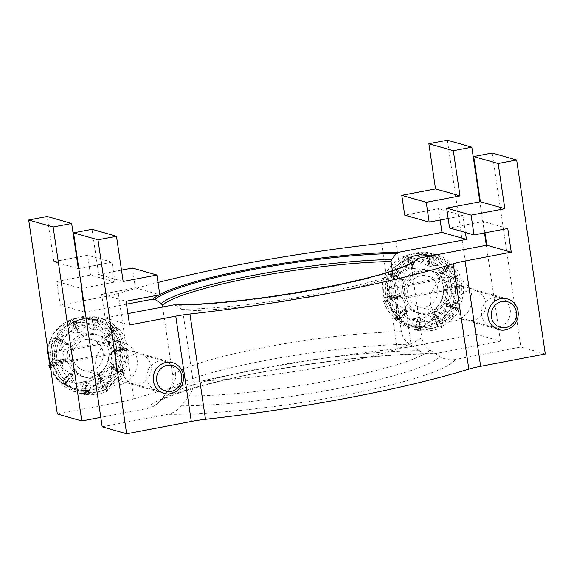 <?xml version="1.0" encoding="UTF-8"?>
<svg xmlns="http://www.w3.org/2000/svg" width="574" height="574" viewBox="0 0 574 574"><rect width="100%" height="100%" fill="white"/><g stroke="black" fill="none" stroke-linecap="round" stroke-linejoin="round"><path stroke-width="0.43" stroke-dasharray="2.87 2.15" d="M175.529 373.33A15.146 14.35 -74.1 0 1 157.118 390.607A15.146 14.35 -74.1 0 1 147.482 372.103A15.146 14.35 -74.1 0 1 165.441 361.484A15.146 14.35 -74.1 0 1 175.529 373.33M122.578 371.78A15.146 14.35 105.9 0 0 132.666 383.626A15.146 14.35 105.9 0 0 151.07 366.348A15.146 14.35 105.9 0 0 140.982 354.495A15.146 14.35 105.9 0 0 122.578 371.78M457.263 307.987A15.146 14.35 105.9 0 0 467.351 319.833A15.146 14.35 105.9 0 0 485.755 302.555A15.146 14.35 105.9 0 0 475.667 290.709A15.146 14.35 105.9 0 0 457.263 307.987M510.214 309.537A15.146 14.35 -74.1 0 1 491.803 326.821A15.146 14.35 -74.1 0 1 482.16 308.31A15.146 14.35 -74.1 0 1 500.126 297.691A15.146 14.35 -74.1 0 1 510.214 309.537M416.982 259.032L416.695 259.348A1491.891 1413.913 -74.1 0 1 411.996 265.367L411.429 267.369A139.109 19.121 171.6 0 1 319.008 295.431A139.109 19.121 171.6 0 1 182.726 310.964L181.621 309.278A1491.891 1413.913 -74.1 0 1 175.443 305.332L173.893 304.894M182.726 310.964L193.079 381.071A139.109 19.121 -8.4 0 0 329.361 365.545A139.109 19.121 -8.4 0 0 421.782 337.483C422.665 342.8 425.427 347.005 430.07 350.104L439.978 356.526C444.649 359.468 449.801 360.443 455.447 359.46L520.848 346.997L545.3 353.979M102.179 426.791L167.572 414.328C173.19 413.165 177.789 410.331 181.355 405.825L188.875 396.074C192.369 391.425 193.775 386.424 193.079 381.071M121.48 270.132L98.699 274.472L92.034 229.299M127.902 313.612L105.121 317.953L101.62 294.261L135.364 287.832L132.443 268.044M411.429 267.369L421.782 337.483M484.973 232.843L483.301 221.514L449.557 227.943M492.205 153.028L520.848 346.997M135.364 287.832L159.823 294.814M101.62 294.261L126.079 301.242M123.159 281.461L98.699 274.472M507.753 228.495L483.301 221.514M105.121 317.953L129.573 324.941M425.09 306.975A15.943 15.111 -74.1 0 1 418.403 306.681A15.943 15.111 -74.1 0 1 408.257 287.201A15.943 15.111 -74.1 0 1 427.164 276.022A15.943 15.111 -74.1 0 1 437.919 292.015A15.943 15.111 -74.1 0 1 425.09 306.975M443.688 289.511L450.396 289.009L451.623 289.353A35.868 33.995 105.9 0 0 449.894 277.637L448.667 277.292L441.958 277.794L385.577 288.535L381.868 289.784L383.346 290.322A35.868 33.995 105.9 0 0 385.075 302.039L383.604 301.529L387.306 300.252L443.688 289.511A30.558 28.958 105.9 0 1 419.056 318.965A30.558 28.958 105.9 0 1 387.306 300.252M385.075 302.039L451.623 289.353M449.894 277.637L383.346 290.322M441.255 325.264L435.723 315.478L435.056 315.779C430.909 320.608 425.75 324.834 419.58 328.45C427.128 329.526 434.353 328.464 441.255 325.264L442.174 327.252L438.364 326.161C431.067 329.411 423.526 330.524 415.734 329.49L415.203 327.194L418.647 317.243C423.899 320.665 429.998 323.09 436.95 324.518C429.897 327.524 422.651 328.414 415.203 327.194M435.723 315.478L433.284 314.782L438.364 326.161M441.679 326.14L441.399 327.639C434.073 330.775 426.468 331.707 418.575 330.437L420.943 317.91L421.553 318.003L419.58 328.45M419.773 328.565L420.398 317.831L419.68 317.687C413.689 319.13 407.224 319.438 400.3 318.627C405.868 323.872 412.354 327.187 419.773 328.565L419.4 330.746L411.859 328.787C405.545 326.95 400.006 323.786 395.249 319.302L395.579 317.573L404.964 310.182C407.196 316.245 410.668 322 415.375 327.453C407.913 325.881 401.499 322.416 396.132 317.056M420.398 317.831L417.958 317.135L415.59 329.663M411.874 328.787L415.748 329.892C409.147 327.969 403.35 324.561 398.37 319.675L407.289 310.785L407.734 311.216L400.3 318.627M415.763 329.899L418.561 330.588L419.63 329.526M400.896 318.068L406.93 310.34L406.428 309.809C400.874 307.305 395.579 303.589 390.55 298.652C392.193 306.129 395.644 312.6 400.896 318.068L399.389 319.618L395.572 318.534C390.047 312.78 386.438 306.035 384.745 298.279L385.979 297.052L398.083 295.933C396.447 302.311 395.967 309.199 396.634 316.604C391.418 311 388.11 304.45 386.718 296.952M406.93 310.34L404.491 309.644L395.572 318.534M400.257 318.749L398.815 318.972C393.47 313.088 390.004 306.215 388.411 298.351L400.473 296.5L400.602 297.11L390.55 298.652M391.834 297.784L400.473 295.868L400.358 295.144C397.359 289.655 395.256 283.326 394.037 276.159C391.332 283.054 390.593 290.265 391.834 297.784L389.782 298.114L385.972 297.023C384.623 289.174 385.384 281.655 388.239 274.458L389.904 274.207L400.638 279.933C395.759 284.195 391.504 289.583 387.873 296.105C386.704 288.557 387.601 281.375 390.557 274.559M400.473 295.868L398.026 295.172L385.972 297.023M390.959 297.935L389.689 297.224C388.605 289.332 389.538 281.791 392.501 274.623L403.099 280.514L402.876 281.066L394.037 276.159M396.053 275.455L403.479 279.947L403.787 279.294C404.491 272.923 406.378 266.401 409.449 259.735C403.608 263.473 399.145 268.718 396.053 275.455L390.442 273.36C393.599 266.343 398.241 260.869 404.383 256.937L405.847 257.755L411.651 268.295C405.395 268.811 398.995 270.648 392.451 273.791C395.586 267.125 400.157 262.002 406.177 258.429M403.479 279.947L401.032 279.244L390.442 273.36M395.285 275.018L394.682 273.654C398.091 266.716 402.891 261.342 409.075 257.539L414.163 268.926L413.689 269.228L409.449 259.735M411.938 259.62L414.815 268.646L415.404 268.323C419.544 263.495 424.703 259.269 430.88 255.652C424.337 254.863 418.023 256.191 411.938 259.62L411.092 257.654L407.282 256.564C413.531 253.012 420.111 251.627 427.02 252.409L427.723 253.981L426.92 265.461C421.668 262.038 415.569 259.613 408.616 258.185C414.658 254.892 420.993 253.737 427.616 254.727M414.808 268.646L412.369 267.95L407.282 256.564M411.594 258.766L411.874 257.267C418.324 253.88 424.961 252.675 431.806 253.636L429.438 266.164L428.907 266.099L430.88 255.652M433.42 256.32L430.141 266.293L430.78 266.415C436.771 264.973 443.228 264.664 450.159 265.475C445.596 260.517 440.021 257.461 433.42 256.32L433.872 254.153L430.062 253.069L433.284 253.801C438.73 255.387 443.472 258.322 447.505 262.598L447.175 264.327L440.602 272.521C438.371 266.465 434.898 260.704 430.191 255.251C436.642 256.535 442.138 259.735 446.68 264.858M430.141 266.293L427.695 265.597L430.062 253.069M433.643 255.38L434.705 254.318L437.18 254.913C442.999 256.614 447.942 259.778 452.003 264.406L443.092 273.289L442.726 272.887L450.159 265.475M452.298 266.817L443.609 273.784L444.032 274.293C449.586 276.797 454.881 280.514 459.91 285.45C459.272 278.261 456.739 272.054 452.298 266.817L453.883 265.288L450.073 264.198C454.551 269.644 457.198 276.123 458.009 283.621L456.775 284.848L447.483 286.77C449.119 280.392 449.6 273.504 448.933 266.099C453.144 271.416 455.526 277.708 456.093 284.962M443.609 273.784L441.162 273.081L450.073 264.198M453.015 266.157L454.457 265.934C458.927 271.567 461.431 278.16 461.962 285.723L449.908 287.574L449.858 286.993L459.91 285.45M461.36 287.1L450.066 288.256L450.102 288.959C453.101 294.448 455.204 300.776 456.416 307.944C460.133 301.336 461.783 294.383 461.36 287.1L463.491 286.792L459.681 285.701C459.975 293.257 458.253 300.503 454.522 307.442L452.85 307.693L444.929 302.771C449.808 298.509 454.063 293.12 457.693 286.598C457.851 293.859 456.043 300.783 452.262 307.355M450.066 288.256L447.627 287.552L459.681 285.701M462.314 286.971L463.577 287.674C463.792 295.323 461.891 302.584 457.873 309.458L447.282 303.567L447.584 303.029L456.416 307.944M418.575 330.437L414.765 329.354L415.031 327.919M420.943 317.91L418.532 317.221A26.239 24.869 105.9 0 0 418.647 317.243M433.284 314.782L432.717 315.033L436.95 324.518M398.37 319.675L394.56 318.584L395.579 317.573M407.289 310.785L404.885 310.103A26.239 24.869 105.9 0 0 404.964 310.182M417.958 317.135L417.348 317.013L415.375 327.453M388.411 298.351L384.602 297.267L385.979 297.052M400.473 296.5L398.069 295.818A26.239 24.869 105.9 0 0 398.083 295.933M404.491 309.644L404.06 309.199L396.634 316.604M392.501 274.623L388.691 273.533L389.904 274.207M403.099 280.514L400.688 279.825A26.239 24.869 105.9 0 0 400.638 279.933M398.026 295.172L397.926 294.562L387.873 296.105M409.075 257.539L405.266 256.449L405.847 257.755M414.163 268.926L411.752 268.237A26.239 24.869 105.9 0 0 411.651 268.295M401.032 279.244L401.283 278.706L392.451 273.791M431.806 253.636L427.989 252.553L427.723 253.981M429.438 266.164L427.034 265.482A26.239 24.869 105.9 0 0 426.92 265.461M412.369 267.95L412.849 267.678L408.616 258.185M452.003 264.406L448.194 263.315L447.175 264.327M443.092 273.289L440.681 272.607A26.239 24.869 105.9 0 0 440.602 272.521M427.695 265.597L428.218 265.69L430.191 255.251M461.962 285.723L458.152 284.632L456.775 284.848M449.908 287.574L447.498 286.892A26.239 24.869 105.9 0 0 447.483 286.77M441.162 273.081L441.506 273.504L448.933 266.099M457.873 309.458L452.85 307.693M447.282 303.567L444.879 302.878A26.239 24.869 105.9 0 0 444.929 302.771M447.627 287.552L447.641 288.141L457.693 286.598M436.642 323.485L433.915 314.409C440.172 313.892 446.572 312.055 453.116 308.912C448.976 315.291 443.487 320.149 436.642 323.485L437.488 325.451L441.298 326.534C448.538 323.04 454.307 317.939 458.59 311.244L457.98 309.881L447.06 304.177L446.672 304.808C445.962 311.18 444.075 317.702 441.011 324.367C447.856 320.916 453.23 315.93 457.141 309.429M432.717 315.033A26.239 24.869 105.9 0 0 433.815 314.466L436.218 315.155L441.298 326.534M447.06 304.177L444.613 303.481L444.283 303.998L453.116 308.912M444.613 303.481L455.204 309.372C451.006 316.087 445.395 321.282 438.371 324.963L436.907 324.145M455.204 309.372L459.013 310.462L457.98 309.881M436.218 315.155L436.771 314.875L441.011 324.367M402.876 281.066A26.239 24.869 -74.1 0 1 403.436 279.933A26.239 24.869 -74.1 0 1 403.787 279.294M400.602 297.11A26.239 24.869 -74.1 0 1 400.43 295.861A26.239 24.869 -74.1 0 1 400.358 295.144M407.734 311.216A26.239 24.869 -74.1 0 1 406.894 310.333A26.239 24.869 -74.1 0 1 406.428 309.809M421.553 318.003A26.239 24.869 -74.1 0 1 420.362 317.824A26.239 24.869 -74.1 0 1 419.68 317.687M436.771 314.875A26.239 24.869 -74.1 0 1 435.688 315.463A26.239 24.869 -74.1 0 1 435.056 315.779M447.584 303.029A26.239 24.869 -74.1 0 1 447.017 304.17A26.239 24.869 -74.1 0 1 446.672 304.808M449.858 286.993A26.239 24.869 -74.1 0 1 450.03 288.241A26.239 24.869 -74.1 0 1 450.102 288.959M442.726 272.887A26.239 24.869 -74.1 0 1 443.566 273.769A26.239 24.869 -74.1 0 1 444.032 274.293M428.907 266.099A26.239 24.869 -74.1 0 1 430.098 266.279A26.239 24.869 -74.1 0 1 430.78 266.415M413.689 269.228A26.239 24.869 -74.1 0 1 414.772 268.632A26.239 24.869 -74.1 0 1 415.404 268.323M401.283 278.706A26.239 24.869 105.9 0 0 400.688 279.825M428.218 265.69A26.239 24.869 105.9 0 0 427.034 265.482M444.283 303.998A26.239 24.869 105.9 0 0 444.879 302.878M417.348 317.013A26.239 24.869 105.9 0 0 418.532 317.221M397.926 294.562A26.239 24.869 105.9 0 0 398.069 295.818M404.06 309.199A26.239 24.869 105.9 0 0 404.885 310.103M441.506 273.504A26.239 24.869 105.9 0 0 440.681 272.607M412.849 267.678A26.239 24.869 105.9 0 0 411.752 268.237M447.641 288.141A26.239 24.869 105.9 0 0 447.498 286.892M463.577 287.674A38.989 36.951 105.9 0 0 463.491 286.792M411.874 257.267A38.989 36.951 105.9 0 0 411.092 257.654M454.457 265.934A38.989 36.951 105.9 0 0 453.883 265.288M441.399 327.639A38.989 36.951 105.9 0 0 442.174 327.252M398.815 318.972A38.989 36.951 105.9 0 0 399.389 319.618M389.689 297.224A38.989 36.951 105.9 0 0 389.782 298.114M418.561 330.588A38.989 36.951 105.9 0 0 419.4 330.746M458.59 311.244A38.989 36.951 105.9 0 0 459.013 310.462M434.705 254.318A38.989 36.951 105.9 0 0 433.872 254.153M454.522 307.442A38.989 36.951 -74.1 0 1 454.063 308.367M427.02 252.409A38.989 36.951 -74.1 0 1 427.989 252.553M458.009 283.621A38.989 36.951 -74.1 0 1 458.152 284.632M415.734 329.49A38.989 36.951 -74.1 0 1 414.765 329.354M384.745 298.279A38.989 36.951 -74.1 0 1 384.602 297.267M388.239 274.458A38.989 36.951 -74.1 0 1 388.691 273.533M395.249 319.302A38.989 36.951 -74.1 0 1 394.56 318.584M438.371 324.963A38.989 36.951 -74.1 0 1 437.488 325.451M447.505 262.598A38.989 36.951 -74.1 0 1 448.194 263.315M404.412 281.138A22.121 20.965 105.9 0 0 416.71 312.622A22.121 20.965 105.9 0 0 442.941 297.11A22.121 20.965 105.9 0 0 428.857 270.081A22.121 20.965 105.9 0 0 404.412 281.138M406.858 281.834A22.121 20.965 -74.1 0 1 431.304 270.784A22.121 20.965 -74.1 0 1 445.388 297.806A22.121 20.965 -74.1 0 1 419.156 313.318A22.121 20.965 -74.1 0 1 406.858 281.834M404.383 256.937A38.989 36.951 -74.1 0 1 405.266 256.449M394.682 273.654A38.989 36.951 105.9 0 0 394.252 274.444M85.791 339.521A15.943 15.111 -74.1 0 1 92.479 339.815A15.943 15.111 -74.1 0 1 102.624 359.295A15.943 15.111 -74.1 0 1 83.718 370.474A15.943 15.111 -74.1 0 1 72.963 354.481A15.943 15.111 -74.1 0 1 85.791 339.521M50.046 364.669L109.003 353.297L115.711 352.795L116.938 353.146A35.868 33.995 105.9 0 0 115.209 341.43L113.982 341.078L107.273 341.587L50.892 352.328L47.183 353.577M115.209 341.43L48.661 354.115A35.868 33.995 105.9 0 0 48.661 355.22M50.074 364.784A35.868 33.995 105.9 0 0 50.397 365.832L50.225 365.781M50.397 365.832L116.938 353.146M61.109 339.743L68.607 344.091L68.909 343.439C69.519 337.053 71.312 330.509 74.283 323.793C68.493 327.639 64.101 332.956 61.109 339.743L55.484 337.677C58.541 330.61 63.104 325.056 69.196 321.024L70.667 321.813L76.629 332.274C70.372 332.898 64.001 334.829 57.5 338.079C60.543 331.356 65.041 326.161 71.011 322.488M68.607 344.091L66.168 343.396L55.484 337.677M60.342 339.327L59.71 337.971C63.025 330.968 67.746 325.515 73.881 321.612L79.133 332.906L78.66 333.214L74.283 323.793M76.765 323.664L79.779 332.619L80.367 332.281C84.443 327.395 89.537 323.09 95.664 319.374C89.106 318.699 82.807 320.127 76.765 323.664L75.897 321.713L72.087 320.629C78.279 316.97 84.844 315.47 91.775 316.131L92.5 317.687L91.854 329.203C86.552 325.867 80.417 323.535 73.443 322.222C79.442 318.828 85.763 317.566 92.4 318.434M79.779 332.619L77.332 331.923L72.087 320.629M76.407 322.818L76.672 321.318C83.072 317.817 89.702 316.496 96.561 317.343L94.373 329.906L93.842 329.849L95.664 319.374M98.211 320.019L95.076 330.021L95.715 330.129C101.691 328.593 108.149 328.177 115.087 328.88C110.459 324.001 104.827 321.053 98.211 320.019L98.628 317.853L94.818 316.762L98.556 317.58C103.829 319.115 108.45 321.914 112.411 325.989L112.109 327.718L105.652 336.034C103.327 330.014 99.768 324.317 94.975 318.943C101.455 320.113 107.001 323.219 111.621 328.263M95.076 330.021L92.636 329.318L94.818 316.762M98.57 317.58L102.445 318.692C108.099 320.342 112.92 323.37 116.924 327.776L108.134 336.802L107.761 336.407L115.087 328.88M102.466 318.692L99.467 317.996L98.412 319.079M117.247 330.208L108.658 337.29L109.089 337.792C114.685 340.203 120.038 343.84 125.139 348.691C124.393 341.523 121.767 335.367 117.247 330.208L118.811 328.651L115.001 327.567C119.564 332.927 122.305 339.349 123.223 346.825L122.011 348.074L112.741 350.169C114.276 343.769 114.664 336.873 113.889 329.483C118.179 334.728 120.662 340.963 121.336 348.203M108.658 337.29L106.212 336.586L115.001 327.567M117.95 329.533L119.392 329.289C123.948 334.843 126.553 341.387 127.198 348.927L115.166 350.972L115.109 350.391L125.139 348.691M126.61 350.334L115.338 351.647L115.381 352.357C118.459 357.789 120.655 364.081 121.975 371.227C125.591 364.569 127.141 357.602 126.61 350.334L128.734 349.997L124.924 348.906C125.333 356.44 123.719 363.701 120.088 370.689L118.423 370.969L110.416 366.198C115.238 361.864 119.414 356.404 122.951 349.831C123.216 357.078 121.509 364.016 117.828 370.646M115.338 351.647L112.891 350.951L124.924 348.906M127.557 350.19L128.834 350.879C129.164 358.513 127.371 365.789 123.453 372.713L112.769 366.994L113.071 366.456L121.975 371.227M122.714 372.72L112.561 367.611L112.181 368.243C111.564 374.628 109.778 381.179 106.807 387.888C113.602 384.336 118.904 379.278 122.714 372.72L124.608 373.724L120.798 372.634C116.694 379.4 111.155 384.68 104.188 388.462L102.717 387.672L99.575 378.008C105.824 377.391 112.203 375.453 118.696 372.203C114.649 378.639 109.232 383.576 102.437 387.019M112.561 367.611L110.115 366.915L120.798 372.634M123.561 373.165L124.192 374.513C120.002 381.265 114.312 386.446 107.13 390.047L101.871 378.754L102.423 378.467L106.807 387.888M107.058 388.806L101.39 379.091L100.715 379.4C96.647 384.293 91.546 388.598 85.426 392.307C92.988 393.269 100.199 392.099 107.058 388.806L108.005 390.772L104.195 389.681C96.949 393.046 89.422 394.266 81.616 393.355L80.884 391.791L84.342 381.086C89.644 384.422 95.779 386.747 102.753 388.06C95.75 391.174 88.511 392.171 81.049 391.066M101.39 379.091L98.943 378.388L104.195 389.681M107.496 389.667L107.23 391.174C99.955 394.417 92.364 395.464 84.45 394.316L86.631 381.753L87.248 381.839L85.426 392.307M85.612 392.444L86.093 381.688L85.368 381.552C79.399 383.088 72.941 383.504 65.996 382.801C71.635 387.967 78.179 391.181 85.612 392.444L85.275 394.632L77.138 392.566C71.025 390.786 65.637 387.766 60.973 383.497L61.275 381.76L70.552 374.248C72.876 380.268 76.428 385.965 81.221 391.346C73.737 389.882 67.266 386.517 61.82 381.236M86.093 381.688L83.646 380.985L81.465 393.549M85.483 393.405L84.435 394.489L81.042 393.678C74.627 391.812 68.98 388.548 64.087 383.884L72.869 374.858L73.329 375.274L65.996 382.801M66.577 382.255L72.511 374.42L72.001 373.889C66.405 371.478 61.052 367.848 55.951 362.998C57.701 370.445 61.246 376.867 66.577 382.255L65.092 383.834L61.282 382.743C55.671 377.082 51.961 370.381 50.16 362.653L51.373 361.412L63.456 360.12C61.92 366.521 61.533 373.416 62.308 380.799C57.013 375.274 53.612 368.773 52.112 361.297M72.511 374.42L70.064 373.717L61.282 382.743M65.953 382.951L64.51 383.195C59.079 377.398 55.513 370.574 53.812 362.732L65.845 360.687L65.981 361.29L55.951 362.998M73.881 321.612L70.071 320.522L70.667 321.813M79.133 332.906L76.729 332.217A26.239 24.869 105.9 0 0 76.629 332.274M66.168 343.396L66.405 342.843L57.5 338.079M96.561 317.343L92.744 316.252L92.5 317.687M94.373 329.906L91.969 329.218A26.239 24.869 105.9 0 0 91.854 329.203M91.962 329.218L91.969 329.218A26.239 24.869 105.9 0 1 93.16 329.411L94.975 318.943M77.332 331.923L77.82 331.636L73.443 322.222M116.924 327.776L113.114 326.692L112.109 327.718M108.134 336.802L105.731 336.12A26.239 24.869 105.9 0 0 105.652 336.034M92.636 329.318L93.16 329.411M127.198 348.927L123.388 347.837L122.011 348.074M115.166 350.972L112.755 350.284A26.239 24.869 105.9 0 0 112.741 350.169M106.212 336.586L106.563 337.01L113.889 329.483M123.453 372.713L118.423 370.969M112.769 366.994L110.366 366.312A26.239 24.869 105.9 0 0 110.416 366.198M112.891 350.951L112.92 351.532L122.951 349.831M107.13 390.047L103.313 388.964L102.717 387.672M101.871 378.754L99.467 378.065A26.239 24.869 105.9 0 0 99.575 378.008M99.46 378.065L99.467 378.065A26.239 24.869 105.9 0 1 98.376 378.646L102.753 388.06M110.115 366.915L109.792 367.439L118.696 372.203M84.45 394.316L80.64 393.226L80.884 391.791M86.631 381.753L84.227 381.071A26.239 24.869 105.9 0 0 84.342 381.086M98.943 378.388L98.376 378.646M64.087 383.884L60.27 382.793L61.275 381.76M72.869 374.858L70.466 374.169A26.239 24.869 105.9 0 0 70.552 374.248M83.646 380.985L83.036 380.878L81.221 391.346M53.812 362.732L50.003 361.642L51.373 361.412C49.902 353.57 50.548 346.036 53.296 338.796L54.96 338.509L65.78 344.084C60.966 348.425 56.79 353.878 53.253 360.458C51.976 352.917 52.765 345.72 55.621 338.854M65.845 360.687L63.441 359.998A26.239 24.869 105.9 0 0 63.456 360.12M70.064 373.717L69.633 373.279L62.308 380.799M66.405 342.843A26.239 24.869 105.9 0 0 65.831 343.977L68.234 344.665L57.551 338.947L53.741 337.856L54.96 338.509M68.234 344.665L68.019 345.225L59.115 340.461C56.503 347.406 55.865 354.624 57.213 362.129L65.831 360.056L63.391 359.36L63.276 358.75L53.253 360.458M63.391 359.36L51.359 361.405L55.169 362.495L57.213 362.129M65.831 360.056L65.709 359.331C62.631 353.893 60.435 347.607 59.115 340.461M57.551 338.947C54.688 346.172 53.863 353.728 55.061 361.606L56.345 362.294M115.109 350.391A26.239 24.869 -74.1 0 1 115.295 351.64A26.239 24.869 -74.1 0 1 115.381 352.357M107.761 336.407A26.239 24.869 -74.1 0 1 108.615 337.275A26.239 24.869 -74.1 0 1 109.089 337.792M93.842 329.849A26.239 24.869 -74.1 0 1 95.04 330.007A26.239 24.869 -74.1 0 1 95.715 330.129M78.66 333.214A26.239 24.869 -74.1 0 1 79.743 332.604A26.239 24.869 -74.1 0 1 80.367 332.281M68.019 345.225A26.239 24.869 -74.1 0 1 68.571 344.084A26.239 24.869 -74.1 0 1 68.909 343.439M65.981 361.29A26.239 24.869 -74.1 0 1 65.795 360.049A26.239 24.869 -74.1 0 1 65.709 359.331M73.329 375.274A26.239 24.869 -74.1 0 1 72.468 374.406A26.239 24.869 -74.1 0 1 72.001 373.889M87.248 381.839A26.239 24.869 -74.1 0 1 86.05 381.674A26.239 24.869 -74.1 0 1 85.368 381.552M102.423 378.467A26.239 24.869 -74.1 0 1 101.347 379.077A26.239 24.869 -74.1 0 1 100.715 379.4M113.071 366.456A26.239 24.869 -74.1 0 1 112.518 367.604A26.239 24.869 -74.1 0 1 112.181 368.243M112.92 351.532A26.239 24.869 105.9 0 0 112.755 350.284M63.276 358.75A26.239 24.869 105.9 0 0 63.441 359.998M77.82 331.636A26.239 24.869 105.9 0 0 76.729 332.217M106.563 337.01A26.239 24.869 105.9 0 0 105.731 336.12M83.036 380.878A26.239 24.869 105.9 0 0 84.227 381.071M109.792 367.439A26.239 24.869 105.9 0 0 110.366 366.312M69.633 373.279A26.239 24.869 105.9 0 0 70.466 374.169M64.51 383.195A38.989 36.951 105.9 0 0 65.092 383.834M124.192 374.513A38.989 36.951 105.9 0 0 124.608 373.724M84.435 394.489A38.989 36.951 105.9 0 0 85.275 394.632M59.71 337.971A38.989 36.951 105.9 0 0 59.294 338.768M99.467 317.996A38.989 36.951 105.9 0 0 98.628 317.853M119.392 329.289A38.989 36.951 105.9 0 0 118.811 328.651M76.672 321.318A38.989 36.951 105.9 0 0 75.897 321.713M55.061 361.606A38.989 36.951 105.9 0 0 55.169 362.495M107.23 391.174A38.989 36.951 105.9 0 0 108.005 390.772M50.16 362.653A38.989 36.951 -74.1 0 1 50.003 361.642M104.188 388.462A38.989 36.951 -74.1 0 1 103.313 388.964M60.973 383.497A38.989 36.951 -74.1 0 1 60.27 382.793M69.196 321.024A38.989 36.951 -74.1 0 1 70.071 320.522M112.411 325.989A38.989 36.951 -74.1 0 1 113.114 326.692M123.223 346.825A38.989 36.951 -74.1 0 1 123.388 347.837M91.775 316.131A38.989 36.951 -74.1 0 1 92.744 316.252M53.296 338.796A38.989 36.951 -74.1 0 1 53.741 337.856M81.616 393.355A38.989 36.951 -74.1 0 1 80.64 393.226M108.967 351.597A22.121 20.965 105.9 0 0 94.172 333.874A22.121 20.965 105.9 0 0 67.94 349.387A22.121 20.965 105.9 0 0 82.025 376.415A22.121 20.965 105.9 0 0 108.967 351.597M111.413 352.3A22.121 20.965 -74.1 0 1 84.471 377.111A22.121 20.965 -74.1 0 1 70.387 350.083A22.121 20.965 -74.1 0 1 96.619 334.57A22.121 20.965 -74.1 0 1 111.413 352.3M120.088 370.689A38.989 36.951 -74.1 0 1 119.643 371.622M128.834 350.879A38.989 36.951 105.9 0 0 128.734 349.997M118.273 293.529L133.828 398.844A26.569 3.652 171.6 0 1 122.004 401.664L106.455 296.349A26.569 3.652 -8.4 0 0 118.273 293.529A268.897 36.958 171.6 0 1 158.001 282.48M133.828 398.844A268.897 36.958 171.6 0 1 397.143 348.655L381.595 243.34M395.795 241.202L411.35 346.517A26.569 3.652 171.6 0 1 397.143 348.655M440.136 220.036L438.464 208.706L404.72 215.135M447.368 140.221L476.011 334.19L500.463 341.171L435.07 353.641L430.787 354.029C426.669 353.964 422.945 352.859 419.601 350.707L409.692 344.278C405.05 341.186 402.288 336.974 401.405 331.664A139.109 19.121 -8.4 0 0 265.123 347.191A139.109 19.121 -8.4 0 0 172.702 375.252C173.398 380.605 171.992 385.606 168.498 390.248L160.11 401.061C156.616 404.986 152.311 407.468 147.195 408.509L100.78 417.355M411.35 346.517L476.011 334.19M406.055 296.392A21.92 20.772 105.9 0 0 420.656 313.54A21.92 20.772 105.9 0 0 446.651 298.171A21.92 20.772 105.9 0 0 432.696 271.387A21.92 20.772 105.9 0 0 406.055 296.392M471.749 295.517A21.92 20.772 -74.1 0 1 445.108 320.529A21.92 20.772 -74.1 0 1 430.507 303.381A21.92 20.772 -74.1 0 1 457.148 278.368A21.92 20.772 -74.1 0 1 471.749 295.517M137.064 359.31A21.92 20.772 -74.1 0 1 110.423 384.315A21.92 20.772 -74.1 0 1 95.822 367.173A21.92 20.772 -74.1 0 1 122.47 342.161A21.92 20.772 -74.1 0 1 137.064 359.31M71.37 360.185A21.92 20.772 105.9 0 0 85.971 377.333A21.92 20.772 105.9 0 0 111.966 361.964A21.92 20.772 105.9 0 0 98.01 335.18A21.92 20.772 105.9 0 0 71.37 360.185M392.401 270.67L401.405 331.664M500.463 341.171L486.307 245.299M484.485 232.936L479.886 201.818M465.399 232.47L462.917 215.695L448.158 218.507M162.621 306.997L172.702 375.252M57.343 413.99L122.004 401.664M126.51 304.17L85.232 312.041M84.744 312.134L60.284 305.146L56.79 281.454L90.534 275.025L114.987 282.006L81.73 288.349M114.987 282.006L112.066 262.218L87.607 255.236L77.138 257.231M78.81 268.56L112.066 262.218M462.917 215.695L438.464 208.706M90.534 275.025L87.607 255.236M56.79 281.454L81.243 288.442M78.322 268.654L53.87 261.665L47.197 216.491M76.651 257.324L53.87 261.665M60.284 305.146L83.072 300.805M83.56 300.711L106.455 296.349M181.621 309.278A139.884 19.229 -8.4 0 0 318.972 293.658A139.884 19.229 -8.4 0 0 411.996 265.367M416.695 259.348A144.971 19.925 171.6 0 1 319.797 289.117A144.971 19.925 171.6 0 1 175.443 305.332M430.07 350.104A144.942 19.925 171.6 0 1 333.193 379.859A144.942 19.925 171.6 0 1 188.875 396.074M181.355 405.825A153.201 21.059 -8.4 0 0 336.916 388.67A153.201 21.059 -8.4 0 0 439.978 356.526M455.447 359.46A167.292 22.996 171.6 0 1 342.082 395.63A167.292 22.996 171.6 0 1 167.572 414.328M450.396 289.009A35.868 33.995 -74.1 0 1 406.414 323.98A35.868 33.995 -74.1 0 1 383.855 301.687M453.56 278.684A35.868 33.995 105.9 0 0 431.002 256.399A35.868 33.995 105.9 0 0 388.462 281.547A35.868 33.995 105.9 0 0 411.3 325.379A35.868 33.995 105.9 0 0 445.625 315.069A35.868 33.995 105.9 0 0 453.56 278.684M382.126 289.97A35.868 33.995 -74.1 0 1 426.116 254.999A35.868 33.995 -74.1 0 1 448.667 277.292M441.958 277.794A30.558 28.958 105.9 0 0 410.209 259.082A30.558 28.958 105.9 0 0 385.577 288.535M450.389 280.959A30.558 28.958 -74.1 0 1 416.903 321.325A30.558 28.958 -74.1 0 1 401.054 271.775A30.558 28.958 -74.1 0 1 450.389 280.959M47.778 349.229A35.868 33.995 -74.1 0 1 91.431 318.792A35.868 33.995 -74.1 0 1 113.982 341.078M107.273 341.587A30.558 28.958 105.9 0 0 75.524 322.875A30.558 28.958 105.9 0 0 50.892 352.328M54.064 366.879A35.868 33.995 105.9 0 0 76.615 389.165A35.868 33.995 105.9 0 0 119.155 364.016A35.868 33.995 105.9 0 0 96.317 320.184A35.868 33.995 105.9 0 0 61.999 330.495A35.868 33.995 105.9 0 0 54.064 366.879M115.711 352.795A35.868 33.995 -74.1 0 1 71.728 387.773A35.868 33.995 -74.1 0 1 50.792 369.642M52.621 364.045A30.558 28.958 105.9 0 0 84.371 382.758A30.558 28.958 105.9 0 0 109.003 353.297M60.492 365.538A30.558 28.958 -74.1 0 1 93.978 325.171A30.558 28.958 -74.1 0 1 109.828 374.722A30.558 28.958 -74.1 0 1 60.492 365.538M159.773 294.491A146.851 20.183 -8.4 0 0 158.826 295M168.498 390.248A144.942 19.925 171.6 0 1 265.375 360.494A144.942 19.925 171.6 0 1 409.692 344.278M419.601 350.707A153.201 21.059 -8.4 0 0 264.033 367.855A153.201 21.059 -8.4 0 0 160.978 399.999M147.195 408.509A167.292 22.996 171.6 0 1 260.56 372.339A167.292 22.996 171.6 0 1 435.07 353.641M132.666 383.626L157.118 390.607M140.982 354.495L165.441 361.484M467.351 319.833L491.803 326.821M475.667 290.709L500.126 297.691M418.403 306.681L498.698 329.62M427.164 276.022L507.459 298.961M381.868 289.784C381.416 266.996 405.28 248.183 426.116 254.999L431.002 256.399C442.231 259.936 449.837 267.434 453.819 278.878C455.835 285.292 456.086 291.829 454.579 298.48C449.571 320.091 427.106 330.947 411.3 325.379L406.414 323.98C395.192 320.443 387.594 312.959 383.604 301.529M433.291 253.801L437.166 254.906M416.71 312.622L419.156 313.318M428.857 270.081L431.304 270.784M83.718 370.474L164.013 393.405M92.479 339.815L172.774 362.746M47.642 348.296L52.959 334.168L63.348 323.427L76.973 317.974L91.431 318.792L96.317 320.184C112.791 324.296 124.515 343.625 119.894 362.273C114.886 383.884 92.421 394.733 76.615 389.165L71.728 387.773L59.495 381.236L50.871 370.158M77.153 392.566L81.02 393.671M82.025 376.415L84.471 377.111M94.172 333.874L96.619 334.57M457.148 278.368L432.696 271.387M445.108 320.529L420.656 313.54M122.47 342.161L98.01 335.18M110.423 384.315L85.971 377.333M430.816 354.029C391.676 353.548 324.949 360.515 267.355 371.27C211.246 380.749 161.681 397.674 159.558 401.628L160.103 401.075"/><path stroke-width="0.86" d="M453.266 263.81L468.815 369.125A26.569 3.652 171.6 0 1 480.639 366.305L465.084 260.991A26.569 3.652 -8.4 0 0 453.266 263.81A268.897 36.958 171.6 0 1 189.944 314A26.569 3.652 -8.4 0 0 175.744 316.138L129.573 324.941L126.079 301.242L159.823 294.814L156.903 275.025L132.443 268.044L121.48 270.132M468.815 369.125A268.897 36.958 171.6 0 1 205.499 419.314L189.944 314M175.744 316.138L191.293 421.452A26.569 3.652 171.6 0 1 205.499 419.314M97.989 239.81L126.632 433.779L102.179 426.791L73.537 232.829L97.989 239.81L116.486 236.287L123.159 281.461L156.903 275.025M191.293 421.452L126.632 433.779M116.486 236.287L92.034 229.299L73.537 232.829M127.902 313.612L173.341 304.952A146.851 20.183 -8.4 0 0 320.263 288.521A146.851 20.183 -8.4 0 0 418.582 258.207L416.982 259.032C405.66 275.362 249.719 305.734 173.879 304.894L173.341 304.952M418.582 258.207L486.795 245.206L511.255 252.187L507.753 228.495L474.009 234.931L449.557 227.943L446.637 208.154L480.373 201.725L504.833 208.714L498.16 163.54L516.657 160.01L545.3 353.979L480.639 366.305M486.795 245.206L484.973 232.843M480.373 201.725L473.708 156.551L498.16 163.54M516.657 160.01L492.205 153.028L473.708 156.551M474.009 234.931L471.089 215.142L504.833 208.714M446.637 208.154L471.089 215.142M511.255 252.187L465.084 260.991M505.385 329.906A15.943 15.111 105.9 0 0 518.214 314.947A15.943 15.111 105.9 0 0 507.459 298.961A15.943 15.111 105.9 0 0 488.546 310.139A15.943 15.111 105.9 0 0 498.698 329.62A15.943 15.111 105.9 0 0 505.385 329.906M505.816 327.539A13.288 12.592 -74.1 0 1 492.105 310.075A13.288 12.592 -74.1 0 1 513.752 305.949A13.288 12.592 -74.1 0 1 505.816 327.539M166.087 362.459A15.943 15.111 105.9 0 0 153.258 377.419A15.943 15.111 105.9 0 0 164.013 393.405A15.943 15.111 105.9 0 0 182.919 382.227A15.943 15.111 105.9 0 0 172.774 362.746A15.943 15.111 105.9 0 0 166.087 362.459M167.285 365.294A13.288 12.592 -74.1 0 1 180.989 382.758A13.288 12.592 -74.1 0 1 159.342 386.883A13.288 12.592 -74.1 0 1 167.285 365.294M47.642 348.296L47.183 353.577L48.496 354.065M48.661 355.22A35.868 33.995 105.9 0 0 50.074 364.784M50.225 365.781L48.919 365.322L50.046 364.669M158.001 282.48A268.897 36.958 171.6 0 1 381.595 243.34A26.569 3.652 -8.4 0 0 395.795 241.202L441.966 232.398L440.136 220.036M448.158 218.507L429.173 222.124L404.72 215.135L401.8 195.354L426.252 202.335L459.996 195.906L453.324 150.732L471.821 147.209L447.368 140.221L428.871 143.744L453.324 150.732M428.871 143.744L435.544 188.918L401.8 195.354M158.826 295A146.851 20.183 -8.4 0 0 152.957 299.133L155.066 299.513A1491.891 1413.913 105.9 0 0 161.237 303.459L162.349 305.138A139.109 19.121 171.6 0 1 254.77 277.084A139.109 19.121 171.6 0 1 391.052 261.55L391.619 259.548A1491.891 1413.913 105.9 0 0 396.318 253.529L398.198 252.388A146.851 20.183 -8.4 0 0 159.773 294.491M391.052 261.55L392.401 270.67M486.307 245.299L484.485 232.936M479.886 201.818L471.821 147.209M429.173 222.124L426.252 202.335M398.198 252.388L466.418 239.387L465.399 232.47M162.349 305.138L162.621 306.997M100.78 417.355L81.795 420.972L57.343 413.99L28.7 220.021L53.152 227.003L71.65 223.48L47.197 216.491L28.7 220.021M152.957 299.133L126.51 304.17M85.232 312.041L84.744 312.134L81.243 288.442L81.73 288.349M71.65 223.48L78.322 268.654L78.81 268.56M53.152 227.003L81.795 420.972M435.544 188.918L459.996 195.906M77.138 257.231L76.651 257.324M466.418 239.387L441.966 232.398M83.072 300.805L83.56 300.711M47.441 353.763A35.868 33.995 -74.1 0 1 47.778 349.229M50.792 369.642A35.868 33.995 -74.1 0 1 49.17 365.48M391.619 259.548A139.884 19.229 -8.4 0 0 254.26 275.176A139.884 19.229 -8.4 0 0 161.237 303.459M155.066 299.513A144.971 19.925 171.6 0 1 251.964 269.744A144.971 19.925 171.6 0 1 396.318 253.529M50.871 370.158L48.919 365.322"/></g></svg>
